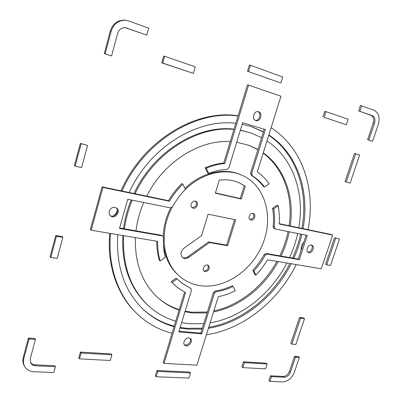 <?xml version="1.0" encoding="UTF-8"?>
<svg xmlns="http://www.w3.org/2000/svg" width="402" height="402" viewBox="0 0 402 402"><rect width="100%" height="100%" fill="white"/><g stroke="black" fill="none" stroke-linecap="round" stroke-linejoin="round"><path stroke-width="0.6" d="M339.469 239.054L334.519 237.733L339.469 239.054L330.524 265.466L326.69 264.802L325.59 264.214L334.519 237.733M335.65 238.275L326.69 264.802M50.778 257.526L57.195 258.416L62.878 237.255L62.164 236.572L55.757 235.562L56.456 236.245L50.778 257.526L50.094 256.788L55.757 235.562M62.878 237.255L56.456 236.245M184.96 311.711L192.598 312.972L207.095 312.917M213.537 311.932C239.738 306.811 264.34 287.159 278.234 261.571M281.043 256.074C284.767 248.235 287.49 240.14 289.219 231.788M290.234 225.979C294.555 197.186 284.852 168.131 263.27 152.84M257.938 149.449L248.888 145.283L236.693 142.207M230.251 141.579C199.573 139.509 163.694 161.951 146.725 196.156M143.75 202.492C139.78 211.774 137.193 221.226 135.987 230.843M135.389 237.627C134.715 263.632 142.439 283.852 158.549 298.294C164.699 303.621 171.553 307.545 179.101 310.068M185.121 311.178L191.684 312.208L207.377 312.022M213.849 310.927C239.411 305.495 263.285 286.279 276.958 261.36M279.797 255.858C283.556 248.019 286.314 239.919 288.068 231.557M289.098 225.743C293.425 197.362 284.134 168.664 263.169 153.162M257.878 149.644L248.346 145.092M158.117 297.912C164.443 303.284 171.478 307.188 179.232 309.635M175.729 321.168C165.609 318.213 156.534 313.098 148.504 305.811L147.655 305.033C129.816 288.249 121.535 265.079 122.806 235.522M123.504 228.673C124.811 218.964 127.379 209.397 131.198 199.965M134.037 193.518C153.363 151.599 197.724 124.58 234.019 129.168M240.391 130.097L250.617 132.856L261.612 137.64M203.734 323.726L189.292 323.741L181.629 322.62M148.504 305.811C130.529 288.892 122.253 265.511 123.675 235.667M124.409 228.828C125.761 219.13 128.364 209.578 132.208 200.166M135.072 193.734C154.318 152.353 197.905 125.474 233.939 129.419M240.341 130.253L250.617 132.856M266.998 140.901C293.455 158.524 304.827 193.658 298.822 227.763M297.696 233.492C295.852 241.743 293.143 249.763 289.576 257.556M286.907 263.029C271.048 293.817 241.537 317.57 210.11 322.886M179.975 328.047L187.644 329.107L202.065 329.092M208.417 328.303C242.436 322.891 274.36 297.093 291.164 263.742M293.777 258.29C297.284 250.516 299.982 242.532 301.872 234.336M303.038 228.637C309.907 191.935 297.756 153.745 268.863 134.941M263.451 131.725L251.25 126.555L242.175 124.258M235.788 123.329C197.096 118.359 149.534 147.469 129.173 192.508M117.751 234.673C115.962 266.345 124.474 291.259 143.288 309.409C152.298 317.781 162.554 323.535 174.056 326.68M180.156 327.444L186.744 328.308L202.347 328.193M208.728 327.318C242.11 321.55 273.285 296.214 289.892 263.526M292.53 258.074C296.063 250.3 298.786 242.305 300.701 234.1M301.882 228.396C308.741 192.111 297.003 154.318 268.762 135.258M263.385 131.941L250.697 126.379M142.871 309.012C152.062 317.414 162.514 323.128 174.217 326.153M122.022 191.02C143.71 141.519 196.141 109.731 238.009 116.012M121.017 190.814C142.755 140.775 195.975 108.867 238.069 115.826M113.454 216C115.51 214.467 116.791 212.472 117.309 210.005M172.061 333.263C158.82 329.911 147.087 323.349 136.856 313.58C118.022 295.465 107.45 265.762 110.575 233.472M136.856 313.58L136.032 312.776C117.319 294.777 106.766 265.355 109.716 233.326M296.209 264.586C278.295 300.982 243.522 329.228 206.397 334.765M301.204 250.104C300.756 247.24 301.626 244.622 303.796 242.24M271.099 127.791C302.917 148.036 315.957 189.895 308.043 229.678M55.386 366.714L35.607 365.805C33.461 365.664 31.864 364.795 30.818 363.202L30.266 358.695L35.441 339.414L29.039 338.976L23.869 358.363C23.085 361.453 23.411 364.232 24.839 366.709C26.818 369.81 29.874 371.483 34.004 371.734L53.778 372.538L55.386 366.714L54.727 365.74L34.225 364.74L32.135 364.036L30.542 362.694M35.441 339.414L34.818 338.479L28.431 338.042L29.039 338.976M24.839 366.709L24.246 365.709C22.819 363.242 22.492 360.463 23.271 357.383L28.431 338.042M368.815 140.067L372.584 141.303L378.282 124.479C380.131 117.484 378.724 112.741 374.061 110.254L360.448 105.48L358.644 110.907L372.257 115.61C374.744 116.912 375.498 119.429 374.523 123.168L368.815 140.067L367.584 139.725L373.277 122.856C374.247 119.133 373.493 116.62 371.006 115.319L358.644 110.907M361.694 105.756L359.885 111.193M372.584 141.303L367.584 139.725M271.466 376.634L269.883 381.377L282.646 381.9C287.917 381.508 291.807 378.317 294.324 372.337L299.389 357.383L298.374 356.619L294.505 356.353L295.52 357.117L290.445 372.136C289.103 375.332 287.028 377.026 284.224 377.222L271.466 376.634L270.486 375.825L283.229 376.418C286.033 376.227 288.103 374.533 289.445 371.342L294.505 356.353M299.389 357.383L295.52 357.117M269.883 381.377L268.908 380.558L270.486 375.825M81.114 143.851L75.169 166.132L74.4 165.629L80.33 143.403L87.546 145.403L80.33 143.403M75.169 166.132L81.596 167.554L87.546 145.403M245.27 186.287L239.552 182.985C233.376 180.191 226.638 179.227 219.326 180.091L215.351 193.186L241.311 199.025L245.27 186.287L239.029 182.749M241.311 199.025L240.27 198.513L244.215 185.799M215.432 192.92L240.27 198.513M205.291 271.677C209.13 270.697 210.14 268.616 208.321 265.436C205.422 263.22 201.171 269.295 204.251 271.265L205.291 271.677M203.819 270.868L204.337 270.998C207.819 270.32 208.975 268.375 207.799 265.164M193.231 208.201C196.678 209.1 199.256 202.975 196.07 201.432C192.669 199.347 188.895 206.085 192.442 207.904L193.231 208.201M191.99 207.578L192.267 207.648C196.206 206.909 197.307 204.764 195.553 201.216M250.948 220.06C254.084 220.889 256.531 214.929 253.582 213.628C250.496 211.864 247.129 218.351 250.356 219.849L250.948 220.06M249.873 219.507L249.903 219.512C253.471 218.773 254.511 216.743 253.024 213.432M227.638 245.722L235.698 219.804L208.075 214.211L201.558 235.688L183.955 248.19C180.438 251.567 180.061 254.762 182.825 257.762C184.659 258.918 186.639 258.798 188.759 257.406L209.492 242.547L227.638 245.722L226.638 245.109L234.567 219.577M209.492 242.547L208.517 241.934L226.638 245.109M182.382 257.401C184.136 258.22 185.95 258.004 187.824 256.747L208.517 241.934M182.664 192.297C199.231 173.734 224.221 167.147 241.989 175.262C265.003 185.362 273.591 215.939 263.265 242.647C253.165 269.435 225.869 289.008 200.955 285.782C193.744 284.822 187.247 282.154 181.463 277.772L180.548 277.068C170.739 269.36 165.026 258.34 163.408 244.009M163.182 236.487C163.534 226.718 166.021 217.186 170.644 207.889M184.96 188.422C201.407 172.357 224.316 167.277 240.929 174.8L241.989 175.262M181.463 277.772C163.177 264.466 158.252 232.904 172.192 207.261M126.002 20.306C118.701 19.989 113.756 23.628 111.168 31.235L105.138 53.833L104.264 53.627L110.274 31.09C112.856 23.507 117.791 19.874 125.072 20.19L128.866 20.994L148.705 28.215L146.8 35.125L125.163 27.658M105.138 53.833L111.57 55.938L104.264 53.627M111.57 55.938L117.6 33.482C119.012 29.386 121.685 27.462 125.625 27.708L146.8 35.125M157.8 371.418L156.192 376.729L155.363 375.82L156.966 370.518L189.623 372.046L190.508 372.92L157.8 371.418L156.966 370.518M156.192 376.729L188.9 378.066L190.508 372.92M280.842 82.978L282.701 76.998L250.516 65.28L249.386 65.069L247.516 71.254L280.842 82.978L247.516 71.254M250.516 65.28L248.642 71.481M242.828 367.629L265.541 368.85L267.154 363.976L244.451 362.639L242.828 367.629L241.863 366.795L243.481 361.815L244.451 362.639M243.481 361.815L266.159 363.172L267.154 363.976M190.005 338.283C192.221 341.142 187.342 346.579 184.302 344.62M188.85 337.946L190.513 338.64C193.854 341.388 187.739 348.202 184.704 345.097C182.186 343.032 185.402 337.479 188.85 337.946M190.729 288.49L181.709 283.083L177.036 278.842L172.031 282.465L177.262 287.355L185.533 292.661L164.041 363.393L196.895 365.162L218.301 296.686C224.11 295.54 229.773 293.56 235.291 290.746L233.165 286.42C227.617 289.108 221.939 290.877 216.14 291.726L214.382 293.334L201.754 333.881L178.784 331.941L191.447 290.455L191 288.651L181.252 282.722M177.262 287.355L171.121 281.737L176.116 278.129L177.036 278.842M191 288.651L189.794 287.762M179.006 331.218L200.829 333.077L201.754 333.881M200.829 333.077L213.412 292.616L214.382 293.334M233.165 286.42L232.165 285.727C226.627 288.405 220.964 290.169 215.17 291.013L213.412 292.616M184.538 292.148L163.182 362.503L164.041 363.393M171.121 281.737L172.031 282.465M193.397 73.39L161.73 62.858L163.629 56.104L164.629 56.31L162.725 63.084L193.397 73.39L195.297 66.832L164.629 56.31M161.73 62.858L162.725 63.084M257.908 111.63C261.702 113.304 259.411 121.017 255.33 120.364M258.581 111.761C263.204 113.017 260.375 122.193 255.873 120.585C251.255 119.429 253.963 110.213 258.486 111.736L258.581 111.761M252.28 175.759C257.064 178.709 261.149 182.468 264.531 187.025L269.149 183.754C265.878 179.076 261.933 175.111 257.32 171.86L280.968 96.219L248.602 85.118L224.778 163.513C218.603 164.051 212.432 165.614 206.266 168.202L208.713 173.473C214.839 171.021 220.944 169.669 227.029 169.413L228.879 167.815L242.647 122.7L265.36 129.575L251.662 173.589L252.28 175.759L251.195 175.297C255.973 178.242 260.054 181.99 263.436 186.543L264.531 187.025M264.23 129.233L250.577 173.126L251.195 175.297M224.778 163.513L223.728 163.061C217.562 163.599 211.402 165.157 205.246 167.734L207.688 173.001L208.713 173.473M205.246 167.734L206.266 168.202M223.728 163.061L247.471 84.857L248.602 85.118M346.248 182.041L345.052 181.603L354.504 153.423L359.614 154.996L355.725 153.8L346.248 182.041L350.152 183.101L359.614 154.996M354.504 153.423L355.725 153.8M291.842 344.157L295.822 344.479L304.535 318.6L300.565 318.163L291.842 344.157L290.812 343.398L299.51 317.459L300.565 318.163M299.51 317.459L303.475 317.897L304.535 318.6M79.485 358.85L78.772 357.901L80.41 352.082L81.129 353.016L79.485 358.85L110.254 360.504L111.897 354.83L81.129 353.016M80.41 352.082L111.118 353.916L111.897 354.83M116.098 207.814C119.962 211.065 114.605 218.301 110.309 215.628M114.972 207.427L116.535 208.085C121.314 211.191 115.133 219.542 110.701 215.964C106.887 213.437 110.45 206.306 114.972 207.427M91.159 230.215L157.659 241.361C157.554 248.25 158.388 254.773 160.157 260.928L165.302 257.285C163.689 251.099 163.091 244.567 163.508 237.682L162.815 236.13L162.187 235.879L119.489 228.467L127.73 199.266L170.413 207.859L172.619 206.693C176.126 200.271 180.387 194.488 185.412 189.337L182.825 184.076C177.669 189.166 173.197 194.885 169.413 201.231L102.932 187.438L91.159 230.215L90.375 229.552L102.108 186.885L102.932 187.438M102.108 186.885L168.473 200.673L169.413 201.231M182.825 184.076L181.85 183.563C176.709 188.644 172.247 194.347 168.473 200.673M119.62 227.994L161.272 235.24L162.187 235.879M162.815 236.13L161.272 235.24M156.75 241.21C156.695 247.903 157.529 254.245 159.257 260.24L160.157 260.928M311.419 245.089L312.022 245.295C315.53 246.883 311.57 254.386 308.264 252.426C305.143 251.019 308.063 244.23 311.419 245.089C313.826 247.094 310.776 252.873 307.751 252.049M265.235 255.185C262.079 260.918 258.3 266.159 253.888 270.913L255.903 275.259L262.194 267.883L267.631 259.798L321.304 268.792L332.65 235.095L279.169 223.999C279.646 217.723 279.325 211.618 278.204 205.683L273.697 208.939C274.727 214.894 274.893 221.015 274.189 227.301L275.179 228.959L307.344 235.436L299.339 259.672L267.104 254.079L265.235 255.185L264.179 254.566C261.034 260.29 257.26 265.521 252.858 270.26L253.888 270.913M299.339 259.672L298.244 259.069L266.044 253.466L264.179 254.566M298.244 259.069L306.123 235.19M273.697 208.939L272.601 208.422C273.636 214.361 273.802 220.467 273.109 226.743L273.792 228.291L274.878 228.854M272.601 208.422L277.099 205.171L278.204 205.683M279.189 223.683L331.504 234.557L332.65 235.095M252.858 270.26L254.873 274.596L255.903 275.259M346.298 124.776L348.127 119.258L325.977 111.661L324.133 117.324L346.298 124.776L324.133 117.324M322.922 117.012L324.756 111.359L325.977 111.661M35.607 365.805L34.989 364.82M23.869 358.363L23.271 357.383M372.257 115.61L371.006 115.319M374.523 123.168L373.277 122.856M290.445 372.136L289.445 371.342M284.224 377.222L283.229 376.418M188.759 257.406L187.824 256.747M111.168 31.235L110.274 31.09M126.957 28.039L126.032 27.904M215.17 291.013L216.14 291.726M250.577 173.126L251.662 173.589M266.044 253.466L267.104 254.079M273.109 226.743L274.189 227.301"/></g></svg>
